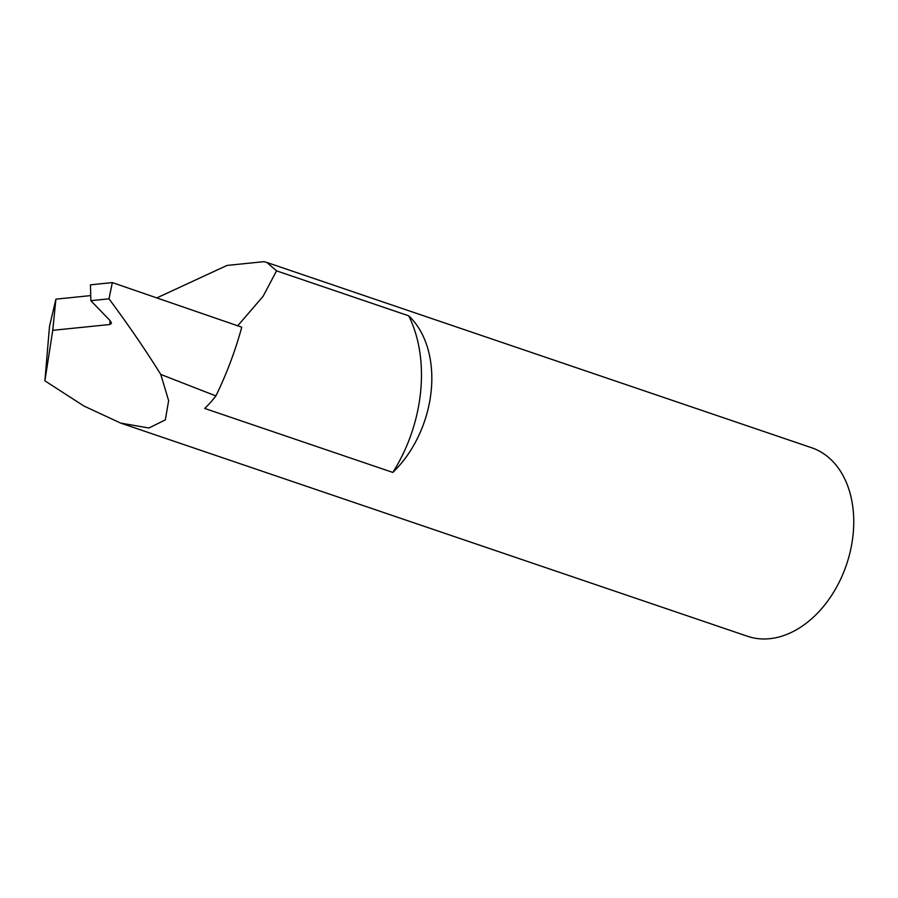 <?xml version="1.0" encoding="UTF-8"?>
<svg xmlns="http://www.w3.org/2000/svg" width="898" height="898" viewBox="0 0 898 898"><rect width="100%" height="100%" fill="white"/><g stroke="black" fill="none" stroke-linecap="round" stroke-linejoin="round"><path stroke-width="1.35" d="M392.83 472.427A134.621 95.525 -71.2 0 0 420.59 392.1A134.621 95.525 -71.2 0 0 408.736 315.827A99.566 70.65 108.8 0 1 431.175 391.023A99.566 70.65 108.8 0 1 392.83 472.427L204.722 408.455A99.566 70.65 -71.2 0 0 215.902 395.928A281.433 199.693 -71.2 0 0 241.764 327.186L112.34 282.589L90.462 284.823L90.844 300.673L108.984 298.821L112.34 282.589M90.72 295.599L55.912 299.146L49.525 326.232L44.9 380.831L83.918 406.019L120.747 423.115L747.518 636.278A99.566 70.65 -71.2 0 0 853.1 534.523A99.566 70.65 -71.2 0 0 811.635 447.743L266.897 262.485L276.55 270.859L408.736 315.827M90.844 300.673L110.342 320.9L111.475 323.201L109.859 324.504L110.095 320.653M156.802 297.911L227.026 265.426L263.922 261.666L266.897 262.485M120.747 423.115L148.933 427.998L165.322 419.882L168.633 400.665L160.776 374.444L215.902 395.928M160.776 374.444C145.644 350.119 128.38 324.919 108.984 298.821M55.912 299.146L52.746 330.329L109.859 324.504M44.9 380.831L52.746 330.329M237.712 325.783L263.092 296.318L276.55 270.859"/></g></svg>
